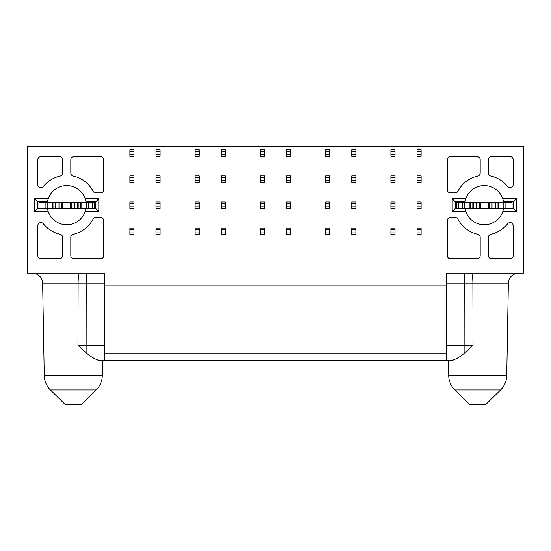 <?xml version="1.0" encoding="UTF-8"?>
<svg xmlns="http://www.w3.org/2000/svg" width="551" height="551" viewBox="0 0 551 551"><rect width="100%" height="100%" fill="white"/><g stroke="black" fill="none" stroke-linecap="round" stroke-linejoin="round"><path stroke-width="0.83" d="M453.191 360.154L104.614 360.43L104.614 273.082L27.55 273.082L27.55 146.387L523.45 146.387L523.45 273.082L446.386 273.082L446.386 360.43L451.538 360.43C456.063 359.307 460.505 356.731 464.872 352.716L464.872 345.284L446.386 345.284M480.19 159.749A3.086 3.086 0 0 0 477.104 156.663L450.387 156.663A3.086 3.086 0 0 0 447.309 159.749L447.309 189.751A3.086 3.086 0 0 0 450.387 192.836L455.195 192.836A3.086 3.086 0 0 0 457.922 191.19A29.85 29.85 0 0 1 477.779 176.031A3.086 3.086 0 0 0 480.19 173.028L480.19 159.749M513.174 184.681L513.174 159.749A3.086 3.086 0 0 0 510.095 156.663L491.492 156.663A3.086 3.086 0 0 0 488.413 159.749L488.413 173.028A3.086 3.086 0 0 0 490.817 176.031A29.85 29.85 0 0 1 507.678 186.603A3.086 3.086 0 0 0 513.174 184.681M513.174 255.616L513.174 225.641A3.086 3.086 0 0 0 507.678 223.727A29.85 29.85 0 0 1 490.817 234.292A3.086 3.086 0 0 0 488.413 237.302L488.413 255.616A3.086 3.086 0 0 0 491.492 258.701L510.095 258.701A3.086 3.086 0 0 0 513.174 255.616M477.104 258.701A3.086 3.086 0 0 0 480.19 255.616L480.19 237.302A3.086 3.086 0 0 0 477.779 234.292A29.85 29.85 0 0 1 457.922 219.133A3.086 3.086 0 0 0 455.195 217.493L450.387 217.493A3.086 3.086 0 0 0 447.309 220.579L447.309 255.616A3.086 3.086 0 0 0 450.387 258.701L477.104 258.701M462.785 354.438L461.511 355.409M459.293 356.972L455.966 358.977M464.954 202.183A19.574 19.574 0 0 1 465.01 201.824L455.271 201.824L455.271 208.505L465.01 208.505A19.574 19.574 0 0 1 464.989 208.347M503.614 208.347A19.574 19.574 0 0 1 503.586 208.505L513.325 208.505L513.325 201.824L503.586 201.824A19.574 19.574 0 0 1 503.648 202.183M446.386 283.18L464.782 283.18L464.872 345.284L473.027 345.284L464.872 352.716M448.438 360.43L448.707 375.658A20.552 20.552 -90 0 0 454.85 389.956L469.762 404.613L485.686 404.613L500.597 389.956A20.552 20.552 -90 0 0 506.741 375.658L508.359 283.18L472.889 283.18A10.276 1.619 90 0 0 471.27 273.082M104.614 285.108L446.386 285.108M100.613 217.493L95.805 217.493A3.086 3.086 0 0 0 93.078 219.133A29.85 29.85 0 0 1 73.221 234.292A3.086 3.086 0 0 0 70.81 237.302L70.81 255.616A3.086 3.086 0 0 0 73.896 258.701L100.613 258.701A3.086 3.086 0 0 0 103.691 255.616L103.691 220.579A3.086 3.086 0 0 0 100.613 217.493M59.508 258.701A3.086 3.086 0 0 0 62.587 255.616L62.587 237.302A3.086 3.086 0 0 0 60.183 234.292A29.85 29.85 0 0 1 43.322 223.727A3.086 3.086 0 0 0 37.826 225.641L37.826 255.616A3.086 3.086 0 0 0 40.905 258.701L59.508 258.701M100.613 192.836A3.086 3.086 0 0 0 103.691 189.751L103.691 159.749A3.086 3.086 0 0 0 100.613 156.663L73.896 156.663A3.086 3.086 0 0 0 70.81 159.749L70.81 173.028A3.086 3.086 0 0 0 73.221 176.031A29.85 29.85 0 0 1 93.078 191.19A3.086 3.086 0 0 0 95.805 192.836L100.613 192.836M60.183 176.031A3.086 3.086 0 0 0 62.587 173.028L62.587 159.749A3.086 3.086 0 0 0 59.508 156.663L40.905 156.663A3.086 3.086 0 0 0 37.826 159.749L37.826 184.681A3.086 3.086 0 0 0 43.322 186.603A29.85 29.85 0 0 1 60.183 176.031M104.614 360.43L97.809 360.154M95.034 358.977L91.707 356.972M89.489 355.409L88.215 354.438M104.614 353.749L446.386 353.749M50.403 389.956L96.149 389.956L81.238 404.613L65.314 404.613L50.403 389.956A20.552 20.552 -90 0 1 44.259 375.658L42.641 283.18L78.111 283.18A51.381 0.895 -179.9 0 1 86.218 283.186L86.128 352.716C90.495 356.731 94.937 359.307 99.462 360.43M47.352 202.183A19.574 19.574 0 0 1 47.414 201.824L37.675 201.824L37.675 208.505L47.414 208.505A19.574 19.574 0 0 1 47.386 208.347M86.011 208.347A19.574 19.574 0 0 1 85.99 208.505L95.729 208.505L95.729 201.824L85.99 201.824A19.574 19.574 0 0 1 86.046 202.183M96.149 389.956A20.552 20.552 -90 0 0 102.293 375.658L102.562 360.43M86.128 352.716L77.973 345.284L78.111 283.18A10.276 1.619 90 0 1 79.73 273.082M85.99 201.824L85.191 198.739A19.574 19.574 0 0 0 48.206 198.739L47.414 201.824M47.414 208.505L48.206 211.584A19.574 19.574 0 0 0 85.191 211.584L85.99 208.505M503.586 201.824L502.794 198.739A19.574 19.574 0 0 0 465.809 198.739L465.01 201.824M465.01 208.505L465.809 211.584A19.574 19.574 0 0 0 502.794 211.584L503.586 208.505M502.794 198.739L516.411 198.739L516.411 211.584L502.794 211.584M465.809 211.584L452.192 211.584L452.192 198.739L465.809 198.739M85.191 198.739L98.808 198.739L98.808 211.584L85.191 211.584M48.206 211.584L34.589 211.584L34.589 198.739L48.206 198.739M38.956 201.824L38.956 202.183L94.441 202.183L94.441 201.824M94.441 208.505L52.317 208.347L52.317 202.183M52.317 208.347L38.956 208.347L38.956 202.183L38.956 208.505M456.559 201.824L456.559 208.505M512.044 208.505L456.559 208.347L456.559 202.183L512.044 202.183L512.044 201.824M37.675 201.824L34.589 198.739M34.589 211.584L37.675 208.505M513.325 208.505L516.411 211.584M516.411 198.739L513.325 201.824M455.271 208.505L452.192 211.584M455.271 201.824L452.192 198.739M98.808 211.584L95.729 208.505M98.808 198.739L95.729 201.824M416.997 229.822L416.997 234.657L421.102 234.657L421.102 228.08L416.997 228.08L416.997 229.822L421.102 229.822M416.997 232.908L421.102 232.908M416.997 203.725L416.997 208.554L421.102 208.554L421.102 201.976L416.997 201.976L416.997 203.725L421.102 203.725M416.997 206.811L421.102 206.811M416.997 177.622L416.997 182.457L421.102 182.457L421.102 175.879L416.997 175.879L416.997 177.622L421.102 177.622M416.997 180.707L421.102 180.707M416.997 151.525L416.997 156.353L421.102 156.353L421.102 149.776L416.997 149.776L416.997 151.525L421.102 151.525M416.997 154.611L421.102 154.611M390.893 149.776L395.005 149.776L395.005 156.353L390.893 156.353L390.893 149.776M390.893 151.525L395.005 151.525M390.893 154.611L395.005 154.611M390.893 175.879L395.005 175.879L395.005 182.457L390.893 182.457L390.893 175.879M390.893 177.622L395.005 177.622M390.893 180.707L395.005 180.707M390.893 201.976L395.005 201.976L395.005 208.554L390.893 208.554L390.893 201.976M390.893 203.725L395.005 203.725M390.893 206.811L395.005 206.811M390.893 228.08L395.005 228.08L395.005 234.657L390.893 234.657L390.893 228.08M390.893 229.822L395.005 229.822M390.893 232.908L395.005 232.908M286.492 229.822L286.492 234.657L290.604 234.657L290.604 228.08L286.492 228.08L286.492 229.822L290.604 229.822M286.492 232.908L290.604 232.908M286.492 203.725L286.492 208.554L290.604 208.554L290.604 201.976L286.492 201.976L286.492 203.725L290.604 203.725M286.492 206.811L290.604 206.811M286.492 177.622L286.492 182.457L290.604 182.457L290.604 175.879L286.492 175.879L286.492 177.622L290.604 177.622M286.492 180.707L290.604 180.707M286.492 151.525L286.492 156.353L290.604 156.353L290.604 149.776L286.492 149.776L286.492 151.525L290.604 151.525M286.492 154.611L290.604 154.611M260.396 149.776L264.508 149.776L264.508 156.353L260.396 156.353L260.396 149.776M260.396 151.525L264.508 151.525M260.396 154.611L264.508 154.611M260.396 175.879L264.508 175.879L264.508 182.457L260.396 182.457L260.396 175.879M260.396 177.622L264.508 177.622M260.396 180.707L264.508 180.707M260.396 201.976L264.508 201.976L264.508 208.554L260.396 208.554L260.396 201.976M260.396 203.725L264.508 203.725M260.396 206.811L264.508 206.811M260.396 228.08L264.508 228.08L264.508 234.657L260.396 234.657L260.396 228.08M260.396 229.822L264.508 229.822M260.396 232.908L264.508 232.908M155.995 229.822L155.995 234.657L160.107 234.657L160.107 228.08L155.995 228.08L155.995 229.822L160.107 229.822M155.995 232.908L160.107 232.908M155.995 203.725L155.995 208.554L160.107 208.554L160.107 201.976L155.995 201.976L155.995 203.725L160.107 203.725M155.995 206.811L160.107 206.811M155.995 177.622L155.995 182.457L160.107 182.457L160.107 175.879L155.995 175.879L155.995 177.622L160.107 177.622M155.995 180.707L160.107 180.707M155.995 151.525L155.995 156.353L160.107 156.353L160.107 149.776L155.995 149.776L155.995 151.525L160.107 151.525M155.995 154.611L160.107 154.611M129.898 149.776L134.003 149.776L134.003 156.353L129.898 156.353L129.898 149.776M129.898 151.525L134.003 151.525M129.898 154.611L134.003 154.611M129.898 175.879L134.003 175.879L134.003 182.457L129.898 182.457L129.898 175.879M129.898 177.622L134.003 177.622M129.898 180.707L134.003 180.707M129.898 201.976L134.003 201.976L134.003 208.554L129.898 208.554L129.898 201.976M129.898 203.725L134.003 203.725M129.898 206.811L134.003 206.811M129.898 228.08L134.003 228.08L134.003 234.657L129.898 234.657L129.898 228.08M129.898 229.822L134.003 229.822M129.898 232.908L134.003 232.908M195.144 149.776L199.255 149.776L199.255 156.353L195.144 156.353L195.144 149.776M195.144 151.525L199.255 151.525M195.144 154.611L199.255 154.611M195.144 175.879L199.255 175.879L199.255 182.457L195.144 182.457L195.144 175.879M195.144 177.622L199.255 177.622M195.144 180.707L199.255 180.707M195.144 201.976L199.255 201.976L199.255 208.554L195.144 208.554L195.144 201.976M195.144 203.725L199.255 203.725M195.144 206.811L199.255 206.811M195.144 228.08L199.255 228.08L199.255 234.657L195.144 234.657L195.144 228.08M195.144 229.822L199.255 229.822M195.144 232.908L199.255 232.908M221.247 229.822L221.247 234.657L225.352 234.657L225.352 228.08L221.247 228.08L221.247 229.822L225.352 229.822M221.247 232.908L225.352 232.908M221.247 203.725L221.247 208.554L225.352 208.554L225.352 201.976L221.247 201.976L221.247 203.725L225.352 203.725M221.247 206.811L225.352 206.811M221.247 177.622L221.247 182.457L225.352 182.457L225.352 175.879L221.247 175.879L221.247 177.622L225.352 177.622M221.247 180.707L225.352 180.707M221.247 151.525L221.247 156.353L225.352 156.353L225.352 149.776L221.247 149.776L221.247 151.525L225.352 151.525M221.247 154.611L225.352 154.611M325.648 149.776L329.753 149.776L329.753 156.353L325.648 156.353L325.648 149.776M325.648 151.525L329.753 151.525M325.648 154.611L329.753 154.611M325.648 175.879L329.753 175.879L329.753 182.457L325.648 182.457L325.648 175.879M325.648 177.622L329.753 177.622M325.648 180.707L329.753 180.707M325.648 201.976L329.753 201.976L329.753 208.554L325.648 208.554L325.648 201.976M325.648 203.725L329.753 203.725M325.648 206.811L329.753 206.811M325.648 228.08L329.753 228.08L329.753 234.657L325.648 234.657L325.648 228.08M325.648 229.822L329.753 229.822M325.648 232.908L329.753 232.908M351.745 229.822L351.745 234.657L355.856 234.657L355.856 228.08L351.745 228.08L351.745 229.822L355.856 229.822M351.745 232.908L355.856 232.908M351.745 203.725L351.745 208.554L355.856 208.554L355.856 201.976L351.745 201.976L351.745 203.725L355.856 203.725M351.745 206.811L355.856 206.811M351.745 177.622L351.745 182.457L355.856 182.457L355.856 175.879L351.745 175.879L351.745 177.622L355.856 177.622M351.745 180.707L355.856 180.707M351.745 151.525L351.745 156.353L355.856 156.353L355.856 149.776L351.745 149.776L351.745 151.525L355.856 151.525M351.745 154.611L355.856 154.611M94.441 208.347L94.441 202.183M512.044 208.347L512.044 202.183M81.087 208.347L81.087 202.183M77.491 208.347L77.491 202.183M71.837 208.347L71.837 202.183M61.56 208.347L61.56 202.183M55.913 208.347L55.913 202.183M498.683 208.347L498.683 202.183M495.087 208.347L495.087 202.183M489.44 208.347L489.44 202.183M479.163 208.347L479.163 202.183M473.509 208.347L473.509 202.183L473.509 208.347M469.913 208.347L469.913 202.183M473.027 345.284L472.889 283.18A51.381 0.895 179.9 0 0 464.782 283.186L464.782 273.082M448.707 375.658L506.741 375.658M454.85 389.956L500.597 389.956M104.614 283.18L86.218 283.18L86.218 273.082M77.973 345.284L104.614 345.284M44.259 375.658L102.293 375.658M92.389 208.347L92.389 202.183M88.277 208.347L88.277 202.183M86.231 208.347L86.231 202.183M80.398 208.347L80.398 202.183M78.18 208.347L78.18 202.183M74.406 208.347L74.406 202.183M70.68 208.347L70.68 202.183M62.718 208.347L62.718 202.183M58.991 208.347L58.991 202.183M55.224 208.347L55.224 202.183M52.999 208.347L52.999 202.183M47.172 208.347L47.172 202.183M45.12 208.347L45.12 202.183M41.008 208.347L41.008 202.183M509.992 208.347L509.992 202.183M505.88 208.347L505.88 202.183M503.828 208.347L503.828 202.183M498.001 208.347L498.001 202.183M495.776 208.347L495.776 202.183M492.009 208.347L492.009 202.183M488.282 208.347L488.282 202.183M480.32 208.347L480.32 202.183M476.594 208.347L476.594 202.183M472.82 208.347L472.82 202.183M470.602 208.347L470.602 202.183M464.768 208.347L464.768 202.183M462.723 208.347L462.723 202.183M458.611 208.347L458.611 202.183M42.641 283.18C41.945 277.022 38.515 273.661 32.371 273.082M508.359 283.18C509.055 277.022 512.485 273.661 518.629 273.082"/></g></svg>

